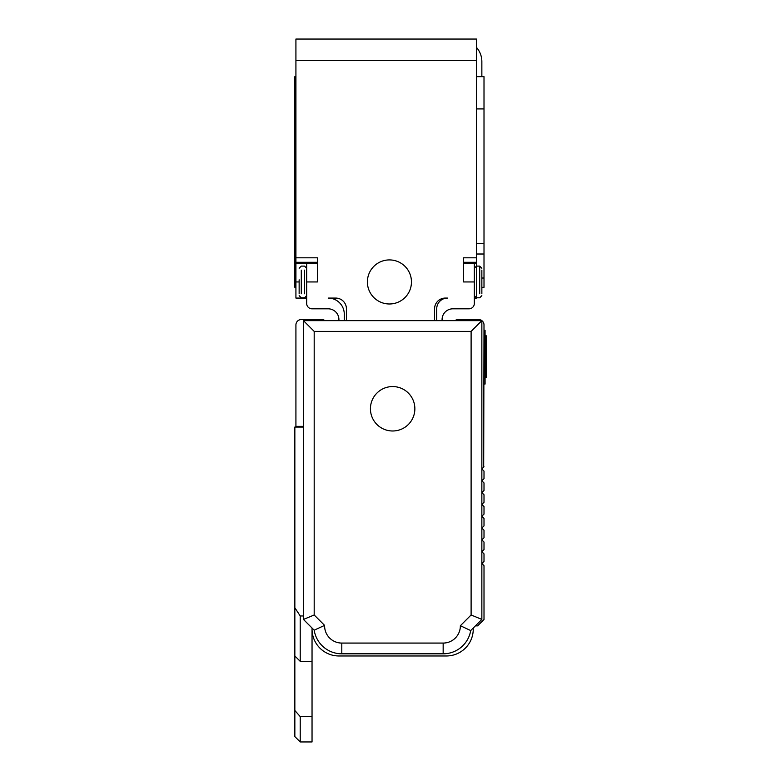 <?xml version="1.0" encoding="UTF-8"?>
<svg xmlns="http://www.w3.org/2000/svg" width="781" height="781" viewBox="0 0 781 781"><rect width="100%" height="100%" fill="white"/><g stroke="black" fill="none" stroke-linecap="round" stroke-linejoin="round"><path stroke-width="1.17" d="M474.331 298.069L476.478 298.069L476.478 262.289L463.582 262.289M306.669 298.069L295.921 298.069L295.921 39.05L476.478 39.05L476.478 263.197L463.582 263.197M481.857 76.665L481.857 61.621A21.497 21.497 0 0 0 476.478 47.407M306.669 263.197L306.669 281.951L317.418 281.951L317.418 257.818L295.921 257.818M344.997 303.448A10.749 10.749 0 0 1 346.432 308.817A10.749 10.749 0 0 0 335.684 298.069L328.166 298.069A16.118 16.118 0 0 1 344.284 314.196L344.284 320.64M346.432 308.817L346.432 320.64M434.568 320.64L434.568 308.817A10.749 10.749 0 0 1 445.316 298.069L447.464 298.069A10.749 10.749 0 0 0 436.716 308.817L436.716 320.64M474.331 263.197L474.331 303.448A5.369 5.369 0 0 1 468.961 308.817L452.834 308.817A10.749 10.749 0 0 0 442.085 319.566L442.085 320.64M474.331 281.951L463.582 281.951L463.582 257.818L476.478 257.818M389.426 259.917A22.034 22.034 0 0 1 411.46 281.951A22.034 22.034 0 0 1 389.426 303.985A22.034 22.034 0 0 1 367.392 281.951A22.034 22.034 0 0 1 389.426 259.917M481.857 287.32L484.005 287.32L484.005 76.665L476.478 76.665M434.568 308.817A10.749 10.749 0 0 1 436.003 303.448M306.669 281.951L306.669 303.448A5.369 5.369 0 0 0 312.039 308.817L328.166 308.817A10.749 10.749 0 0 1 338.915 319.566L338.915 320.64M295.921 287.32L294.847 287.32L294.847 76.665L295.921 76.665M481.857 293.773L481.857 270.128M481.857 277.109L481.857 279.803M481.857 286.783L481.857 284.099M299.143 279.803L299.143 293.773M454.981 320.64A5.369 5.369 0 0 1 458.213 319.566L478.636 319.566A5.369 5.369 0 0 1 484.005 324.935L483.693 467.116M482.892 467.917L482.619 468.2A1.074 1.074 0 0 0 482.619 469.723L482.619 468.2L484.005 466.813M484.005 471.109L482.619 469.723L482.619 468.2L482.619 469.723L484.005 471.109L484.005 478.636L481.857 480.784L484.005 482.931L484.005 490.458L481.857 492.606L484.005 494.754L484.005 502.281L481.857 504.428L484.005 506.576L484.005 514.103L481.857 516.251L484.005 518.399L484.005 525.925L481.857 528.073L484.005 530.221L484.005 537.748L481.857 539.896L484.005 542.043L484.005 549.57L481.857 551.718L484.005 553.866L484.005 561.393L482.619 562.779A1.074 1.074 0 0 0 482.619 564.302L484.005 565.688L484.005 619.489L477.621 625.874L475.404 625.874M324.935 320.64A5.369 5.369 0 0 0 321.713 319.566L301.29 319.566A5.369 5.369 0 0 0 295.921 324.935L295.921 426.348L303.448 426.348M482.619 481.545L482.619 480.022M482.619 493.367L482.619 491.845M482.619 505.19L482.619 503.667M482.619 515.489L482.619 517.012M482.619 469.723L482.619 468.2M484.005 384.047L485.079 384.047L485.079 335.684L486.153 335.684L486.153 337.089L486.153 335.684M484.005 330.314L485.079 330.314L485.079 335.684L484.005 335.684M482.892 564.575L482.619 562.779L482.619 564.302L482.619 562.779L484.005 561.393M295.921 426.348L295.921 427.041M312.039 716.587L312.039 741.95L300.216 741.95L300.216 716.587L312.039 716.587L312.039 629.095A26.866 26.866 0 0 0 338.915 655.972L446.39 655.972A26.866 26.866 0 0 0 473.257 629.095L473.257 628.022M482.619 550.956L482.619 552.479M482.619 539.134L482.619 540.657M482.619 527.312L482.619 528.835M482.619 562.779L482.619 564.302M303.448 615.975L300.216 615.975L294.847 607.745L294.847 427.041L303.448 427.041M312.039 661.341L300.216 661.341L300.216 615.975M300.216 716.587L294.847 710.485L294.847 607.745M312.039 628.022L312.039 629.095M485.079 377.604L486.153 377.604L486.153 337.089L485.079 337.089M481.857 619.431L470.709 630.57L460.36 625.727L471.109 614.979L481.857 619.431L481.857 320.64L303.448 320.64L303.448 619.431L314.187 630.169A27.94 27.94 0 0 0 341.805 653.814L443.159 653.814A27.94 27.94 0 0 0 470.709 630.57A27.94 27.94 0 0 1 443.159 653.814L443.159 643.075A17.192 17.192 0 0 0 460.36 625.727M300.216 741.95L294.847 736.581L294.847 710.485M303.448 619.431L314.187 614.979L314.187 331.388L471.109 331.388L481.857 320.64M314.187 331.388L303.448 320.64M471.109 331.388L471.109 614.979L473.257 615.867M324.613 625.396A17.192 17.192 0 0 0 341.805 643.075L341.805 653.814A27.94 27.94 0 0 1 314.187 630.169L324.613 625.396L314.187 614.979L312.039 615.867M373.152 398.125A22.219 22.219 0 0 0 381.997 428.271A22.219 22.219 0 0 0 412.143 419.426A22.219 22.219 0 0 0 403.299 389.28A22.219 22.219 0 0 0 373.152 398.125M295.921 60.547L476.478 60.547M481.857 278.026L484.005 278.026M476.478 254.01L484.005 254.01M476.478 243.662L484.005 243.662M476.478 108.91L484.005 108.91M295.921 262.289L317.418 262.289M479.71 293.773L479.71 266.096L476.478 266.096L476.478 270.128M476.478 293.773L476.478 297.805L474.331 295.648M295.921 281.951L299.143 281.951M295.921 278.026L294.847 278.026M295.921 254.01L294.847 254.01M295.921 243.662L294.847 243.662M295.921 108.91L294.847 108.91M481.857 268.244L479.71 266.096L479.71 270.128M304.522 270.128L304.522 293.773M301.29 270.128L301.29 293.773M484.005 378.678L485.079 378.678M485.079 374.704L486.153 374.704M341.805 643.075L443.159 643.075M295.921 263.197L317.418 263.197M476.478 266.096L474.331 268.244M481.857 295.648L479.71 297.805L476.478 297.805M299.143 295.648L301.29 297.805L304.522 297.805L306.669 295.648M299.143 268.244L301.29 266.096L304.522 266.096L306.669 268.244M294.847 655.972L300.216 661.341"/></g></svg>
